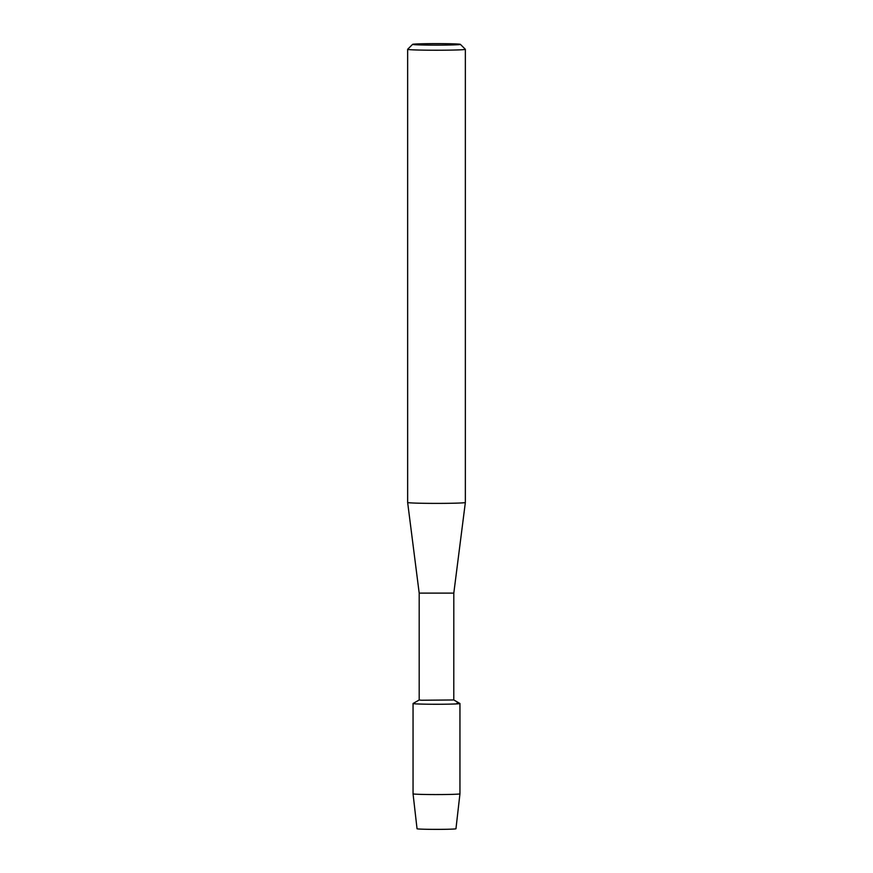 <?xml version="1.0" encoding="UTF-8"?>
<svg xmlns="http://www.w3.org/2000/svg" width="873" height="873" viewBox="0 0 873 873"><rect width="100%" height="100%" fill="white"/><g stroke="black" fill="none" stroke-linecap="round" stroke-linejoin="round"><path stroke-width="1.31" d="M455.902 828.717A19.457 0.611 180 0 1 442.109 829.339A19.457 0.611 180 0 1 419.564 829.055A19.457 0.611 180 0 1 417.098 828.717M421.43 700.244L419.193 699.982L413.082 703.485A23.451 0.742 180 0 0 416.083 703.889A23.451 0.742 180 0 1 413.049 703.518L413.049 793.819A23.451 0.742 180 0 1 413.049 793.819A23.451 0.742 180 0 0 416.083 794.19A23.451 0.742 180 0 0 442.425 794.539A23.451 0.742 180 0 0 459.951 793.83A23.451 0.742 180 0 1 459.951 793.83L459.951 703.518A23.451 0.742 180 0 1 442.469 704.238A23.451 0.742 180 0 1 416.083 703.889A23.451 0.742 180 0 0 443.091 704.227A23.451 0.742 180 0 0 459.918 703.485L453.807 699.96L421.43 700.244M453.785 699.95L453.807 593.116L419.193 593.116L407.647 502.488L407.647 49.325A28.853 0.906 180 0 1 407.658 49.292L412.602 44.359A23.909 0.753 180 0 1 430.782 43.65A23.909 0.753 180 0 1 457.31 44.01A23.909 0.753 180 0 1 460.398 44.359A23.909 0.753 180 0 1 442.949 45.101A23.909 0.753 180 0 1 415.69 44.752A23.909 0.753 180 0 1 412.602 44.359M453.807 593.116L465.353 502.488A28.853 0.906 180 0 1 443.79 503.361A28.853 0.906 180 0 1 411.39 502.924A28.853 0.906 180 0 1 407.647 502.488M460.398 44.359L465.342 49.292A28.853 0.906 180 0 1 465.353 49.325A28.853 0.906 180 0 1 443.844 50.198A28.853 0.906 180 0 1 411.39 49.772A28.853 0.906 180 0 1 407.647 49.325M459.951 793.83L455.957 828.761A19.457 0.611 180 0 1 441.422 829.35A19.457 0.611 180 0 1 419.564 829.055A19.457 0.611 180 0 1 417.043 828.761L413.049 793.83M456.917 703.158A23.451 0.742 180 0 1 459.951 703.518M419.193 699.982L419.193 593.116M465.353 502.488L465.353 49.325"/></g></svg>
